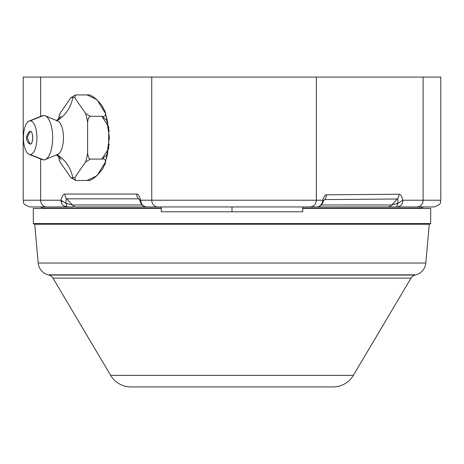 <?xml version="1.0" encoding="UTF-8"?>
<svg xmlns="http://www.w3.org/2000/svg" width="464" height="464" viewBox="0 0 464 464"><rect width="100%" height="100%" fill="white"/><g stroke="black" fill="none" stroke-linecap="round" stroke-linejoin="round"><path stroke-width="0.7" d="M423.098 77.082C446.548 77.082 446.548 77.082 423.098 77.082L40.629 77.082C17.539 77.082 17.539 77.082 40.629 77.082L40.629 116.441L40.629 77.082L316.344 77.082L316.344 200.21L322.724 200.21C323.93 196.458 325.171 194.665 326.441 194.822L399.046 194.242C400.391 194.027 401.691 196.017 402.943 200.21L423.098 200.21L423.098 77.082L440.8 77.082L440.8 200.21L423.098 200.21L423.098 77.082L316.344 77.082L316.344 200.21L151.751 200.21L151.751 77.082L151.751 200.21L316.344 200.21C315.967 204.299 313.85 206.544 309.981 206.944L146.844 206.944C143.098 206.544 141.039 204.293 140.673 200.21L151.751 200.21A6.734 6.171 90 0 0 157.922 206.944A6.734 6.171 -90 0 1 151.751 200.21L140.673 200.21C139.409 195.907 138.086 193.853 136.706 194.051C138.086 193.853 139.409 195.907 140.673 200.21C141.039 204.293 143.098 206.544 146.844 206.944A6.734 5.626 90 0 1 146.821 206.944L76.717 206.944A6.734 6.171 -90 0 1 72.355 204.972L66.712 198.812L138.516 198.812L139.803 200.222L138.516 198.812L66.712 198.812C65.987 198.633 65.795 200.175 66.137 203.429L72.355 204.972L66.712 198.812A6.734 6.171 -90 0 1 64.902 194.051L136.706 194.051A6.734 6.171 90 0 0 138.516 198.812A6.734 6.171 90 0 1 136.706 194.051L64.902 194.051C63.527 193.848 62.205 195.901 60.935 200.21C62.205 195.901 63.527 193.848 64.902 194.051A6.734 6.171 -90 0 0 66.712 198.812A6.734 6.171 -90 0 1 64.902 194.051A6.734 6.171 -90 0 0 66.712 198.812C65.987 198.633 65.795 200.175 66.137 203.429L67.106 206.944L29.934 206.944C20.729 203.742 24.493 202.2 23.2 200.21L60.935 200.21L23.2 200.21L23.2 77.082L40.629 77.082M76.525 206.944L76.717 206.944A6.734 6.171 -90 0 1 72.355 204.972L142.088 204.972L72.355 204.972L66.137 203.429L67.106 206.944C63.359 206.544 61.3 204.299 60.935 200.21L40.629 200.21L40.629 158.961L40.629 200.21L60.935 200.21L61.294 200.697L60.935 200.21C61.3 204.299 63.359 206.544 67.106 206.944L63.875 205.946L67.106 206.944L73.353 206.944L39.347 206.944A6.734 6.734 0 0 1 43.152 208.121L161.275 208.121L43.152 208.121A6.734 6.734 0 0 0 39.347 206.944L69.101 206.944M315.34 206.944L387.417 206.944A6.734 6.171 90 0 0 391.778 204.972A6.734 6.171 90 0 1 387.417 206.944L396.778 206.944L397.752 203.435L391.778 204.972L397.248 199.004L391.778 204.972L321.32 204.972L391.778 204.972L397.752 203.435L402.943 200.21L423.098 200.21A6.734 6.165 90 0 1 416.933 206.944L394.928 206.944M314.923 206.944L314.569 206.944M395.537 206.944L416.933 206.944A6.734 6.165 -90 0 0 423.098 200.21L440.8 200.21C439.507 202.2 443.271 203.742 434.066 206.944L396.778 206.944A6.734 6.165 -90 0 0 402.943 200.21A6.734 6.165 90 0 1 396.784 206.944L397.752 203.435L402.943 200.21C401.691 196.017 400.391 194.027 399.046 194.242A6.734 6.165 89.5 0 1 397.248 199.004L324.643 199.584L323.408 200.935L324.643 199.584A6.734 6.165 -90.5 0 0 326.441 194.822L399.046 194.242A6.734 6.165 89.5 0 1 397.248 199.004C397.944 198.795 398.112 200.274 397.752 203.435C398.112 200.274 397.944 198.795 397.248 199.004L324.643 199.584A6.734 6.165 -90.5 0 0 326.441 194.822C325.171 194.665 323.93 196.458 322.724 200.21A6.734 6.165 90 0 1 316.558 206.944L147.471 206.944M148.944 206.944L160.602 206.944M303.398 206.944L315.752 206.944M316.593 206.944L358.208 206.944M105.467 114.103A35.27 14.106 90 0 1 107.758 122.734A35.27 14.106 90 0 0 105.467 114.103M107.758 152.668A35.27 14.106 90 0 1 105.467 161.304A35.27 14.106 90 0 0 107.758 152.668M62.588 195.901L61.393 198.644L62.588 195.901M148.596 206.944L146.844 206.944M146.839 206.944C143.556 206.753 141.387 205.071 140.331 201.904L140.673 200.21L140.331 201.904L139.502 199.45M60.935 200.21L66.137 203.429L60.935 200.21L60.999 201.161M316.558 206.944A6.734 6.165 -90 0 0 322.724 200.21A6.734 3.584 16.1 0 1 323.031 202.072C321.929 205.146 319.771 206.77 316.558 206.944L309.981 206.944C313.85 206.544 315.967 204.299 316.344 200.21L322.724 200.21A6.734 3.584 16.1 0 1 323.031 202.072A6.734 3.584 16.1 0 1 323.031 202.078L323.681 200.21M397.752 203.435L397.677 204.137L397.752 203.435M392.422 206.944L388.675 206.944M62.298 201.637L61.753 201.179L62.298 201.637M61.19 202.13L61.474 202.959M40.629 200.21A6.734 6.171 90 0 0 46.806 206.944A6.734 6.171 -90 0 1 40.629 200.21M67.106 206.944L69.24 206.944M302.725 208.121L420.848 208.121A6.734 6.734 0 0 1 424.653 206.944A6.734 6.734 0 0 0 420.848 208.121L302.725 208.121M157.922 206.944L148.915 206.944M105.537 161.843L96.999 175.717L87.041 180.473C90.764 181.354 95.938 177.503 102.567 168.913C106.54 161.6 106.302 158.328 101.86 159.088L90.329 159.088C89.047 158.932 88.143 157 87.609 153.288A40.188 16.072 -90 0 1 85.596 161.988L90.329 159.088L85.596 161.988L74.803 177.573L75.516 180.473L87.041 180.473L75.516 180.473L74.803 177.573A40.188 16.072 -90 0 1 72.79 177.886A40.188 16.072 -90 0 1 70.783 177.573L75.516 180.473L70.783 177.573L59.984 161.988A40.188 16.072 -90 0 1 58.592 156.542A40.188 16.072 -90 0 0 59.984 161.988L70.783 177.573A40.188 16.072 -90 0 0 72.79 177.886A33.675 30.868 90 0 0 56.95 154.68A33.675 30.868 -90 0 1 72.79 177.886A40.188 16.072 -90 0 0 74.803 177.573L85.596 161.988A40.188 16.072 -90 0 0 87.609 153.288L87.609 122.119A40.188 16.072 -90 0 0 85.596 113.419L74.803 97.834A40.188 16.072 -90 0 0 72.79 97.515A33.675 30.868 -90 0 1 56.95 120.727A33.675 30.868 90 0 0 72.79 97.515A40.188 16.072 -90 0 0 70.783 97.834L59.984 113.419A40.188 16.072 -90 0 0 58.592 118.859A40.188 16.072 -90 0 1 59.984 113.419L70.783 97.834L75.516 94.934L87.041 94.934C90.434 94.169 95.207 97.446 101.367 104.76C106.639 113.349 106.801 117.201 101.86 116.319L106.836 120.402L109.388 137.605L106.842 154.993L101.86 159.088L90.329 159.088C89.047 158.932 88.143 157 87.609 153.288L87.609 122.119C88.131 118.43 89.036 116.499 90.329 116.319L101.86 116.319L90.329 116.319L85.596 113.419L74.803 97.834L75.516 94.934L70.783 97.834A40.188 16.072 -90 0 1 72.79 97.515A40.188 16.072 -90 0 1 74.803 97.834L75.516 94.934L87.041 94.934L96.993 99.685L105.537 113.558M56.712 120.866A16.837 6.734 90 0 1 63.446 137.704A16.837 6.734 90 0 1 56.712 154.541M45.228 115.785L57.832 121.098A16.837 6.734 90 0 1 63.446 137.704A16.837 6.734 90 0 1 57.832 154.309L45.228 159.622A22.226 8.891 -90 0 0 52.641 137.704A22.226 8.891 -90 0 0 45.228 115.785A22.226 8.891 -90 0 0 43.749 115.478A22.226 8.891 90 0 1 52.641 137.704A22.226 8.891 90 0 1 43.749 159.929A22.226 8.891 -90 0 0 45.228 159.622M40.994 158.839A22.226 8.891 -90 0 0 43.749 159.929L30.166 154.541A16.837 6.734 -90 0 0 36.905 137.704A16.837 6.734 -90 0 0 30.166 120.866L43.749 115.478A22.226 8.891 -90 0 0 40.994 116.568M30.166 154.541A16.837 6.734 90 0 1 23.432 137.704A16.837 6.734 90 0 1 30.166 120.866A16.837 6.734 90 0 1 36.905 137.704A16.837 6.734 90 0 1 30.166 154.541L43.749 159.929A22.226 8.891 90 0 1 42.34 159.651L29.099 154.326A16.837 6.734 -90 0 0 30.166 154.541M30.166 144.118A6.415 2.564 -90 0 0 32.735 137.704A6.415 2.564 -90 0 0 30.166 131.289L27.08 137.704L30.166 144.118L29.394 143.823C25.572 140.25 25.572 136.172 29.394 131.585L30.166 131.289C33.478 130.894 33.478 144.513 30.166 144.118L27.08 137.704L30.166 131.289M29.099 121.081L42.34 115.756A22.226 8.891 90 0 1 43.749 115.478L30.166 120.866A16.837 6.734 -90 0 0 29.099 121.081A16.837 6.734 -90 0 0 23.432 137.704A16.837 6.734 -90 0 0 29.099 154.326M101.86 159.088L108.709 148.48L108.698 126.858L101.86 116.319M267.363 211.793L161.275 211.793L161.275 206.944M232 206.944L232 211.793L232 206.944M302.725 206.944L302.725 211.793L232 211.793M333.077 386.918L130.923 386.918A23.577 23.577 90 0 1 110.647 375.364L52.995 278.139L110.647 375.364L353.353 375.364L411.005 278.139L353.353 375.364L110.647 375.364A23.577 23.577 -90 0 0 130.923 386.918L333.077 386.918A23.577 23.577 -90 0 0 353.353 375.364A23.577 23.577 90 0 1 333.077 386.918M415.054 275.071L48.946 275.071A6.734 6.734 0 0 1 52.995 278.139L411.005 278.139A6.734 6.734 0 0 1 415.054 275.071A6.734 6.734 0 0 0 411.005 278.139L52.995 278.139A6.734 6.734 0 0 0 48.946 275.071L415.054 275.071M430.696 208.423L302.725 208.423L430.696 208.423L430.656 223.584L430.696 208.423M161.275 208.423L33.304 208.423L33.344 223.584A0.336 0.336 0 0 0 33.681 223.915L430.319 223.915A0.336 0.336 0 0 0 430.656 223.584L33.344 223.584L33.304 208.423L161.275 208.423M48.123 274.85L415.877 274.85A13.473 13.473 -90 0 0 425.813 263.036L38.187 263.036L34.719 224.222L429.281 224.222L425.813 263.036A13.473 13.473 90 0 1 415.877 274.85L48.123 274.85A13.473 13.473 90 0 1 38.187 263.036A13.473 13.473 -90 0 0 48.123 274.85M38.187 263.036L425.813 263.036M34.719 224.222A0.336 0.336 0 0 0 34.382 223.915A0.336 0.336 0 0 1 34.719 224.222L429.281 224.222A0.336 0.336 0 0 1 429.618 223.915A0.336 0.336 0 0 0 429.281 224.222M430.656 223.584A0.336 0.336 0 0 1 430.319 223.915L33.681 223.915A0.336 0.336 0 0 1 33.344 223.584L430.656 223.584M59.984 161.988L59.531 160.66M59.531 114.736L59.984 113.419M87.609 122.119A40.188 16.072 -90 0 0 85.596 113.419L90.329 116.319C89.036 116.499 88.131 118.43 87.609 122.119M147.894 206.944L148.277 206.944M148.689 206.944L149.019 206.944M315.305 206.944L314.859 206.944M67.97 206.944L69.409 206.944L67.97 206.944M73.306 206.944L73.677 206.944M43.152 208.121L44.005 208.423M420.848 208.121L419.995 208.423M56.446 154.889L59.525 157.429L61.033 159.285M61.033 116.116L59.549 117.955L56.446 120.512M105.015 164.436L109.191 144.049M109.191 131.347L105.015 110.971M59.612 161.066L58.505 156.467M58.505 118.941L59.612 114.341"/></g></svg>
